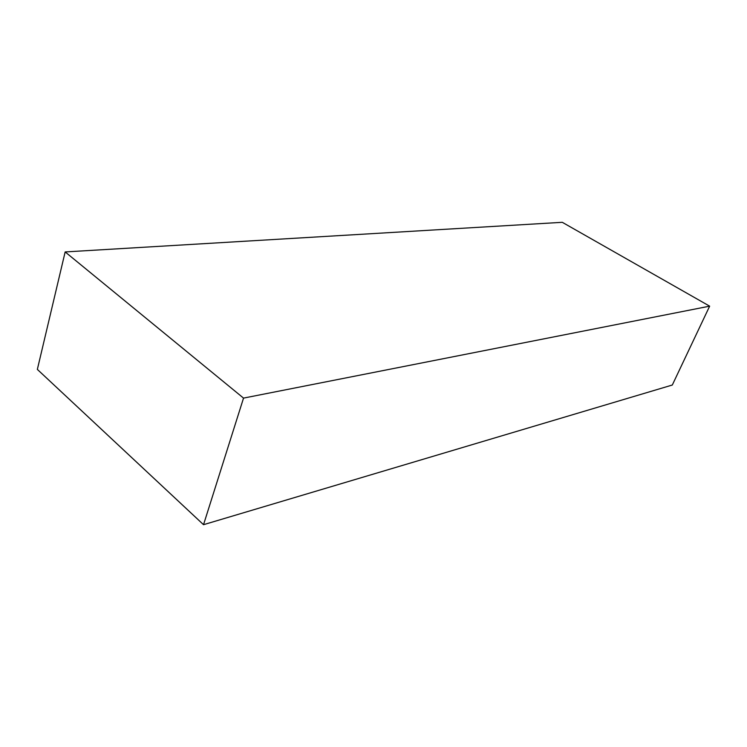 <?xml version="1.0" encoding="UTF-8"?>
<svg xmlns="http://www.w3.org/2000/svg" width="747" height="747" viewBox="0 0 747 747"><rect width="100%" height="100%" fill="white"/><g stroke="black" fill="none" stroke-linecap="round" stroke-linejoin="round"><path stroke-width="1.12" d="M243.531 398.104L65.157 251.935L562.276 222.307L709.65 306.158L243.531 398.104L203.529 524.693L672.309 385.022L709.65 306.158M65.157 251.935L37.35 369.41L203.529 524.693M457.491 228.554L456.65 228.601M432.326 230.048L431.449 230.104M247.014 241.094L245.754 241.169M139.25 247.518L137.737 247.612"/></g></svg>
